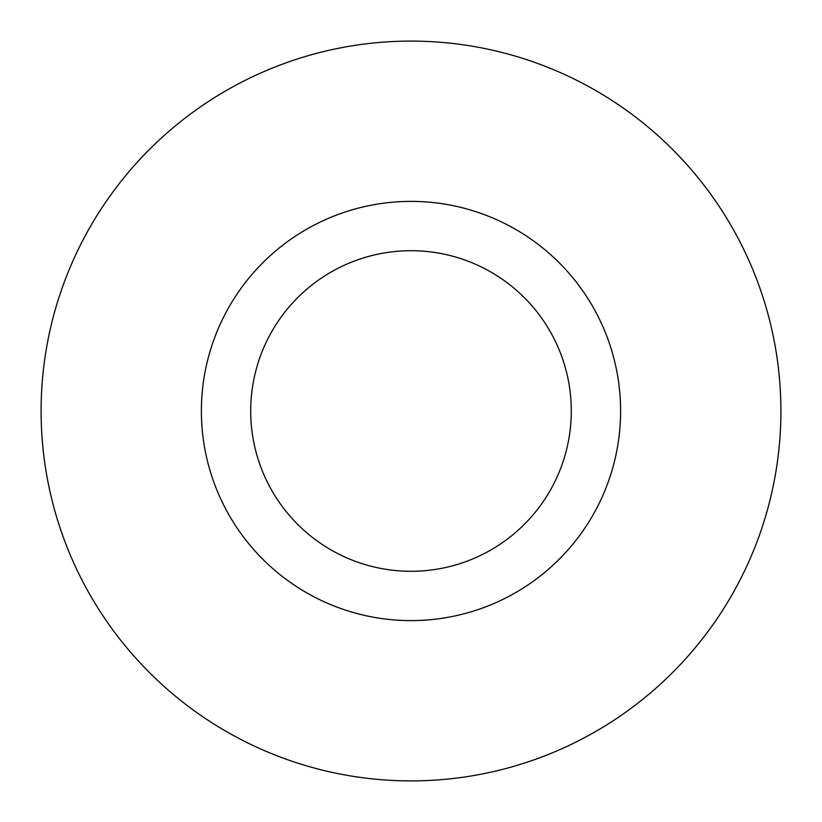 <?xml version="1.0" encoding="UTF-8"?>
<svg xmlns="http://www.w3.org/2000/svg" width="822" height="822" viewBox="0 0 822 822"><rect width="100%" height="100%" fill="white"/><g stroke="black" fill="none" stroke-linecap="round" stroke-linejoin="round"><path stroke-width="1.23" d="M571.29 411A160.29 160.29 0 0 0 411 250.71A160.29 160.29 0 0 0 250.71 411A160.29 160.29 0 0 0 411 571.29A160.29 160.29 0 0 0 571.29 411M780.9 411A369.9 369.9 0 0 0 411 41.1A369.9 369.9 0 0 0 41.1 411A369.9 369.9 0 0 0 411 780.9A369.9 369.9 0 0 0 780.9 411M620.61 411A209.61 209.61 0 0 1 411 620.61A209.61 209.61 0 0 1 201.39 411A209.61 209.61 0 0 1 411 201.39A209.61 209.61 0 0 1 620.61 411"/></g></svg>
